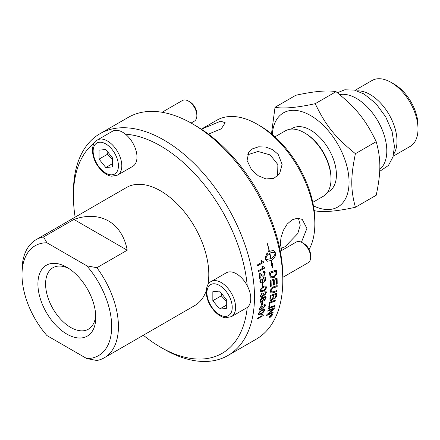 <?xml version="1.0" encoding="UTF-8"?>
<svg xmlns="http://www.w3.org/2000/svg" width="440" height="440" viewBox="0 0 440 440"><rect width="100%" height="100%" fill="white"/><g stroke="black" fill="none" stroke-linecap="round" stroke-linejoin="round"><path stroke-width="0.66" d="M201.316 129.157L216.695 120.28A81.301 46.937 60 0 1 257.351 124.306A81.301 46.937 60 0 1 314.837 223.878A81.301 46.937 60 0 1 309.106 249.464M314.837 223.878L314.837 220.764A77.484 44.737 -120 0 0 260.046 125.862L257.351 124.306M281.77 250.421L280.274 243.832L281.067 237.215L283.399 230.257L287.155 224.114L292.028 219.857L297.368 218.218L302.236 219.379L306.911 228.454L301.416 242.226M201.382 129.195L220.682 121.176L225.187 122.755L221.282 128.832L208.406 134.118M278.168 154.369L282.117 164.395L279.571 173.866L273.834 178.354L266.096 178.954L258.242 175.764L251.532 169.746L247.066 160.452L248.754 152.207L252.532 148.819L258.638 146.806L265.721 147.026L272.613 149.617L278.168 154.369M277.607 176.061L277.871 164.599L270.166 154.924L258.016 151.459L247.423 154.858M280.88 248.457L285.159 246.648L297.776 233.558L300.24 225.203L298.425 218.235M282.805 280.522L282.805 276.634A123.261 71.165 -120 0 0 195.646 125.67L192.274 123.723A128.029 73.92 60 0 1 282.805 280.522A128.029 73.92 60 0 1 256.289 339.136L227.964 355.487A128.029 73.92 -120 0 0 254.48 296.874A128.029 73.92 -120 0 0 198.594 168.031A128.029 73.92 -120 0 0 99.935 133.733A128.029 73.92 -120 0 0 73.42 192.34L73.42 196.235A123.261 71.165 60 0 1 94.347 142.89M43.555 236.946L73.898 219.423C100.238 210.078 122.144 222.728 127.221 250.206L96.877 267.729L86.768 265.788A63.421 36.614 60 0 1 111.689 326.562A63.421 36.614 60 0 1 86.768 358.567L46.921 335.561A63.421 36.614 60 0 1 22 274.78A63.421 36.614 60 0 1 46.921 242.781L43.555 236.946A68.189 39.369 -120 0 0 36.124 239.674A68.189 39.369 -120 0 0 22 270.886L22 274.78M86.768 358.567L96.877 360.509A68.189 39.369 -120 0 0 104.308 357.775A68.189 39.369 -120 0 0 96.877 267.729M104.308 357.775L194.673 305.608A68.189 39.369 -120 0 0 206.272 290.697M207.812 285.016A68.189 39.369 -120 0 0 208.797 274.395A68.189 39.369 -120 0 0 179.031 205.772A68.189 39.369 -120 0 0 126.484 187.501L36.124 239.674M125.428 134.167A20.268 11.699 60 0 1 136.978 157.064A20.268 11.699 60 0 1 132.781 166.342L117.607 175.104A20.268 11.699 -120 0 0 121.803 165.825A20.268 11.699 -120 0 0 107.476 141.004A20.268 11.699 -120 0 0 97.339 140.003L112.514 131.241A20.268 11.699 60 0 1 125.428 134.167A123.261 71.165 60 0 1 247.225 285.681A20.268 11.699 60 0 1 250.773 298.628A20.268 11.699 60 0 1 247.225 307.478A123.261 71.165 60 0 1 160.578 347.199L163.95 349.145A128.029 73.92 -120 0 0 227.964 355.487M160.578 347.199A123.261 71.165 60 0 1 143.33 335.247M75.141 217.146A123.261 71.165 60 0 1 73.42 196.235M265.254 286.721L263.329 287.474C261.558 288.574 260.766 289.498 260.959 290.252L261.646 290.961L263.395 290.224C265.172 289.135 265.969 288.211 265.788 287.452L265.254 286.721L263.247 287.43C261.476 288.525 260.684 289.454 260.871 290.208L261.234 290.851M99.935 133.733L128.26 117.381A128.029 73.92 60 0 1 192.274 123.723M86.768 265.788L46.921 242.781M73.898 219.423L127.221 250.206M66.842 334.081A40.915 23.623 60 0 1 37.912 283.971A40.915 23.623 60 0 1 66.842 267.262A40.915 23.623 60 0 1 66.847 267.262A40.915 23.623 60 0 1 95.777 317.377A40.915 23.623 60 0 1 66.842 334.081M68.833 268.488A35.492 20.488 -120 0 0 53.334 267.504A35.492 20.488 -120 0 0 52.938 308.699A35.492 20.488 -120 0 0 88.814 328.955A35.492 20.488 -120 0 0 95.711 315.04M221.661 293.684L221.271 295.823L226.325 301.158M219.582 291.099L226.325 299.486L226.325 308.479L219.582 309.078L212.839 300.691L212.839 291.698L219.582 291.099M221.271 295.823L212.839 300.691M226.325 305.184L219.582 309.078M247.225 307.478A20.268 11.699 60 0 1 246.576 307.907L231.402 316.668A20.268 11.699 -120 0 0 235.598 307.389A20.268 11.699 -120 0 0 221.271 282.568A20.268 11.699 -120 0 0 211.139 281.567L226.309 272.805A20.268 11.699 60 0 1 247.225 285.681M310.651 257.246L310.651 255.332A9.581 5.533 -120 0 0 303.875 243.601L302.225 242.644A11.919 6.881 60 0 1 310.651 257.246A11.919 6.881 60 0 1 308.182 262.702L282.805 277.354M280.308 251.268L296.263 242.055A11.919 6.881 60 0 1 302.225 242.644M107.866 152.119L107.476 154.259L112.53 159.594M105.787 149.534L112.53 157.922L112.53 166.914L105.787 167.514L99.044 159.126L99.044 150.134L105.787 149.534M107.476 154.259L99.044 159.126M112.53 163.625L105.787 167.514M196.856 115.682L196.856 113.768A9.581 5.533 -120 0 0 190.08 102.036L188.424 101.079A11.919 6.881 60 0 1 196.856 115.682A11.919 6.881 60 0 1 194.387 121.138L191.087 123.046M162.063 112.272L182.468 100.491A11.919 6.881 60 0 1 188.424 101.079M275.974 294.409L273.9 295.141A128.029 73.92 60 0 1 273.752 296.709L273.955 298.166L274.747 298.05L275.809 296.043A128.029 73.92 -120 0 0 275.974 294.409L273.812 295.086A127.914 73.849 60 0 1 273.663 296.648L273.911 298.133M273.147 295.411L270.864 296.225A128.029 73.92 60 0 1 270.71 297.963L270.925 299.602L271.815 299.514L272.96 297.363A128.029 73.92 -120 0 0 273.147 295.411L270.776 296.164A127.914 73.849 60 0 1 270.622 297.908L270.886 299.569M275.781 271.381A3057.021 1136.724 -176.4 0 1 270.435 273.064A128.029 73.92 60 0 1 270.567 274.368L270.848 275.847L271.755 276.826L274.159 276.403L275.908 274.12L275.913 272.828A128.029 73.92 -120 0 0 275.781 271.381L275.699 271.348A3059.634 1138.077 -176.4 0 1 270.353 273.031A127.914 73.849 60 0 1 270.485 274.329L270.76 275.809L271.673 276.788M271.706 315.079L271.211 315.365A128.029 73.92 60 0 1 271.106 315.656L271.607 315.348A128.029 73.92 -120 0 0 271.706 315.079L271.128 315.288A127.914 73.849 60 0 1 271.024 315.579L271.221 315.87M270.578 316.91L272.267 315.046L272.245 314.485L271.403 314.622L269.731 316.509L269.742 317.059L270.578 316.91M270.292 315.893A128.029 73.92 -120 0 0 270.375 315.656L272.008 314.71A128.029 73.92 60 0 1 271.827 315.222L269.923 316.894A128.029 73.92 -120 0 0 270.034 316.602L270.936 315.634A128.029 73.92 -120 0 0 270.985 315.491L270.292 315.893M271.876 314.787L271.156 316.107L270.781 315.887M271.002 258.555C273.389 257.043 274.78 255.239 275.187 253.143L273.878 252.313L269.869 253.176A128.029 73.92 60 0 1 271.002 258.555L270.925 258.533A127.914 73.849 60 0 0 269.786 253.16L269.869 253.176M262.609 280.291L263.054 281.083L264.05 280.907L265.293 278.762L264.787 277.959L263.742 278.13L262.521 280.253L263.01 281.061M263.434 299.206L263.18 298.507L262.235 298.634L260.739 300.79L260.959 301.406L262.02 301.23L263.434 299.206M263.918 310.558L263.571 309.925L263.835 310.492L263.571 309.925L261.652 310.695C259.864 311.784 258.978 312.648 259.001 313.286L259.083 313.352C258.77 314.177 259.496 314.105 261.25 313.143C263.043 312.059 263.929 311.195 263.918 310.558L263.654 309.991L261.734 310.761C259.947 311.85 259.061 312.714 259.083 313.352L259.144 313.797M259.32 308.918L261.25 305.971L261.25 306.686L259.919 308.577L260.079 309.243L260.953 309.139L262.284 306.779L262.906 306.493L263.048 307.417L263.676 307.318L264.748 305.773L264.611 305.195L263.841 305.261L264.072 304.414L265.1 304.392L265.348 305.415L263.533 308.099L262.477 307.945L260.2 310.184L259.468 309.952L259.32 308.918M262.653 308.204L262.394 307.879L260.755 309.865L259.534 310.03M260.37 295.84L262.059 292.727L262.152 293.507L260.97 295.499L261.283 296.263L262.169 296.17L263.351 294.19L263.28 293.656L263.912 293.381L264.22 294.415L264.853 294.322L265.804 292.688L265.535 292.028L264.754 292.083L264.891 291.175L265.93 291.165L266.393 292.331L264.809 295.174L263.643 294.943L262.152 297.027L261.498 297.275L260.673 296.984L260.37 295.84M263.918 295.273L263.56 294.894L262.064 296.978L260.832 297.127M260.926 288.668L263.296 286.594L264.737 285.934L265.936 286.006L266.387 287.117C266.453 288.563 265.457 289.889 263.406 291.093L261.767 291.808L260.678 291.594L260.365 290.593L260.926 288.668M259.886 274.565A128.029 73.92 60 0 1 260.332 278.124L259.633 278.526A128.029 73.92 -120 0 0 259.017 273.724L260.326 273.642L262.653 275.105L263.692 275.182L264.682 273.158L264.149 272.272L263.312 272.421L263.257 271.453L264.407 271.321L265.287 272.839L263.918 276.04L262.504 276.133L259.886 274.565M263.577 262.361L257.653 265.782A128.029 73.92 -120 0 0 257.471 264.864L262.086 262.202L260.832 260.871L261.531 260.469L263.461 261.773A128.029 73.92 60 0 1 263.577 262.361L257.642 265.716M263.12 261.712L263.461 261.773M268.356 308.786A128.029 73.92 -120 0 0 268.543 307.879A3063.522 1696.893 20.5 0 0 274.989 305.404A128.029 73.92 60 0 1 274.791 306.3A3063.522 1709.967 -159 0 1 268.356 308.786M269.869 299.156A128.029 73.92 -120 0 0 270.182 295.499A3063.522 1509.42 13.5 0 0 276.81 293.156A128.029 73.92 60 0 1 276.584 295.499L276.436 296.466L274.681 298.92L273.537 299.062L273.224 298.524L271.695 300.493L270.259 300.608L269.869 299.156M270.44 286.5A128.029 73.92 -120 0 0 270.237 280.423A3063.522 1262.294 6.5 0 0 277.068 278.207A128.029 73.92 60 0 1 277.195 283.932L276.425 284.191A128.029 73.92 -120 0 0 276.337 279.521L274.214 280.214A128.029 73.92 60 0 1 274.324 284.801L273.554 285.06A128.029 73.92 -120 0 0 273.438 280.467L271.073 281.243A128.029 73.92 60 0 1 271.211 286.248L270.44 286.5M269.836 275.176A128.029 73.92 -120 0 0 269.522 272.212A3063.522 1120.306 3.2 0 0 276.457 270.039A128.029 73.92 60 0 1 276.694 272.509L276.694 273.916L274.192 277.524L271.178 277.877L270.067 276.457L269.836 275.176M271.48 314.391L272.492 314.226L272.52 314.897L270.49 317.136L269.495 317.317L269.478 316.652L271.48 314.391M266.893 253.396A128.029 73.92 60 0 1 267.322 255.244L265.579 258.687L266.794 259.496L270.853 258.643A128.029 73.92 -120 0 0 269.714 253.264L269.302 253.523A128.029 73.92 60 0 1 269.5 254.392L267.399 254.007L268.659 250.795A128.029 73.92 60 0 1 268.873 251.669L269.286 251.411A128.029 73.92 -120 0 0 267.267 243.738L267.443 243.738A128.029 73.92 60 0 1 269.434 251.323L273.405 250.454L275.154 252.126A128.029 73.92 60 0 1 275.545 253.957A128.029 73.92 60 0 1 275.545 253.968C275.693 256.289 274.291 258.429 271.348 260.387A128.029 73.92 60 0 1 271.893 263.533L272.575 263.522L272.448 267.845L271.035 263.538L271.722 263.533A128.029 73.92 -120 0 0 271.194 260.475L267.108 261.316L265.606 259.704A128.029 73.92 -120 0 0 265.216 257.868L266.893 253.396M273.51 286.831A3084.455 1403.578 9.9 0 0 277.178 285.582A128.029 73.92 60 0 1 277.156 286.616A3074.929 1414.694 -169.6 0 1 273.037 288.024L272.272 288.349L271.029 290.752L271.48 291.968L273.334 291.759A3055.107 1467.631 12.3 0 0 276.997 290.483A128.029 73.92 60 0 1 276.936 291.489A3056.515 1484.038 -167.2 0 1 273.037 292.853L270.93 292.985L270.309 290.807L271.321 288.161L273.51 286.831M268.747 306.856A128.029 73.92 -120 0 0 269.484 302.308A3063.522 1614.492 17.1 0 0 276.012 299.893A128.029 73.92 60 0 1 275.864 300.834A3060.684 1628.292 -162.3 0 1 270.094 302.979A128.029 73.92 60 0 1 269.478 306.576L268.747 306.856M267.801 311.223A128.029 73.92 -120 0 0 268.01 310.354A3063.522 1732.33 22 0 0 274.417 307.852A128.029 73.92 60 0 1 274.175 308.781A792.286 697.785 166 0 1 271.359 311.311L267.834 314.298L269.511 313.577A3093.233 1814.967 25.1 0 0 273.229 312.065A128.029 73.92 60 0 1 272.971 312.879A3106.851 1831.594 -154.5 0 1 266.64 315.469A128.029 73.92 -120 0 0 266.893 314.617A855.476 752.191 -11.9 0 0 271.227 310.8L273.356 308.974L271.706 309.683A3101.593 1765.165 -157.6 0 1 267.801 311.223M264.605 268.109L258.682 271.53A128.029 73.92 -120 0 0 258.533 270.628L263.148 267.96L261.965 266.651L262.663 266.25L264.512 267.526A128.029 73.92 60 0 1 264.605 268.109L258.671 271.458M264.088 267.438L264.512 267.526M262.587 281.595L261.949 280.44L263.67 277.206L265.117 276.98L265.881 278.305C266.074 279.812 265.188 281.177 263.23 282.392L260.607 283.041L259.848 281.672L261.118 278.817L261.267 279.631L260.447 281.353L260.92 282.183L262.631 281.617M262.13 286.545A128.029 73.92 -120 0 0 261.982 283.888L262.707 283.465A128.029 73.92 60 0 1 262.856 286.121L262.13 286.545M265.419 297.479L263.373 297.858L264.061 298.997L261.998 302.022L260.497 302.231L260.139 301.152C260.166 299.756 261.162 298.441 263.131 297.215L265.584 296.489L266.156 297.748L264.545 300.449L264.55 299.69L265.568 298.045L265.276 297.368M265.337 297.423L263.285 297.803L263.692 297.974M261.536 305.206A128.029 73.92 -120 0 0 261.795 302.797L262.521 302.374A128.029 73.92 60 0 1 262.268 304.783L261.536 305.206M259.364 311.982L263.34 309.293L264.33 309.287L264.512 310.222C264.291 311.465 263.148 312.686 261.085 313.891L259.485 314.639L258.566 314.529L258.489 313.698L259.364 311.982M263.257 315.541L257.334 318.962A128.029 73.92 -120 0 0 257.521 318.257L262.136 315.596L261.619 314.683L262.322 314.281L263.379 315.09A128.029 73.92 60 0 1 263.257 315.541L257.373 318.819M262.273 314.309L262.636 314.82M263.28 315.095L263.175 315.469M264.319 309.282L264.429 310.151C264.209 311.399 263.065 312.62 261.008 313.819L258.588 314.545M259.001 313.286L259.1 313.764M262.427 302.429A127.914 73.849 60 0 1 262.185 304.722L262.268 304.783M262.185 304.722L261.553 305.091M263.285 297.803L263.978 298.942L261.916 301.966L260.453 302.198M265.502 296.434L266.074 297.693L264.462 300.388M263.137 298.48L262.152 298.579L260.651 300.735L260.92 301.373M262.631 283.509A127.914 73.849 60 0 1 262.774 286.077L262.856 286.121M262.774 286.077L262.125 286.457M261.052 278.867L261.267 279.631M261.184 279.593L260.359 281.314L260.882 282.161M265.062 276.958L265.798 278.267C265.991 279.774 265.106 281.138 263.142 282.354L260.562 283.025M264.748 277.943L263.654 278.091L262.521 280.253M262.581 266.222L264.429 267.498M264.429 267.52L264.523 268.081M274.307 307.89A127.914 73.849 60 0 1 274.093 308.709L274.175 308.781M274.093 308.709A792.787 698.159 166 0 1 271.277 311.234L269.187 313.203M269.11 313.132L267.834 314.298M273.114 312.109L272.971 312.879M272.888 312.807A3109.508 1833.568 -154.5 0 1 266.673 315.348M267.828 311.108A3104.244 1767.084 -157.6 0 0 271.623 309.611L273.356 308.974M275.913 299.932A127.914 73.849 60 0 1 275.781 300.768L275.864 300.834M275.781 300.768A3063.302 1630.085 -162.3 0 1 270.006 302.918L270.094 302.979M270.006 302.918A127.914 73.849 60 0 1 269.396 306.51L269.478 306.576M269.396 306.51L268.763 306.752M277.09 285.615L277.156 286.616M277.074 286.567A3077.553 1416.3 -169.6 0 1 272.949 287.975L273.037 288.024M272.949 287.975L272.184 288.299L270.947 290.702L271.442 291.94M276.909 290.516L276.936 291.489M276.848 291.434A3059.128 1485.704 -167.2 0 1 272.954 292.798L270.886 292.958M266.756 259.485L265.496 258.671L267.322 255.244M267.24 255.228A127.914 73.849 -120 0 0 266.832 253.468M267.069 261.305L271.194 260.475M272.36 267.812L272.492 263.494M271.893 263.533L271.81 263.505A127.914 73.849 -120 0 0 271.266 260.359C274.208 258.406 275.611 256.267 275.462 253.946L275.462 253.935A127.914 73.849 -120 0 0 275.077 252.109L273.367 250.443M269.434 251.323L269.357 251.306A127.914 73.849 -120 0 0 267.366 243.738M268.873 251.669L268.609 250.905M267.405 253.996L268.818 254.216M269.418 254.37L269.225 253.501L269.714 253.264M273.839 252.307L271.942 252.318L269.786 253.16M272.448 314.188L272.437 314.82L270.408 317.053L269.456 317.273M272.201 314.446L271.326 314.545L269.654 316.432L269.709 317.014M271.073 316.03L270.716 316.129M270.639 316.047L270.012 316.657M270.347 315.739L270.985 315.491M276.381 270.061A127.914 73.849 60 0 1 276.606 272.47L276.694 273.916M276.612 273.878L274.109 277.481L271.134 277.86M276.986 278.228A127.914 73.849 60 0 1 277.107 283.882L277.195 283.932M277.107 283.882L276.425 284.114M274.214 280.214L276.337 279.521M274.131 280.17A127.914 73.849 60 0 1 274.236 284.752L274.324 284.801M274.236 284.752L273.554 284.983M271.073 281.243L273.438 280.467M270.985 281.199A127.914 73.849 60 0 1 271.128 286.198L271.211 286.248M271.128 286.198L270.44 286.429M276.716 293.189A127.914 73.849 60 0 1 276.502 295.438L276.348 296.406L274.599 298.859L273.493 299.03M270.221 300.575L271.612 300.432L273.224 298.524M274.885 305.448L274.791 306.3M274.709 306.229A3066.14 1711.831 -159 0 1 268.378 308.677M261.454 260.447L263.379 261.751M263.384 261.767L263.494 262.339M259.804 274.533A127.914 73.849 60 0 1 260.249 278.086L259.628 278.449M260.288 273.631L262.719 275.132M264.11 272.261L263.307 272.349M264.369 271.304L265.199 272.805L263.835 276.007L262.466 276.111M265.815 285.94L266.299 287.073C266.371 288.514 265.375 289.839 263.318 291.043L260.815 291.704M261.987 292.776L262.152 293.507M262.064 293.458L260.887 295.449L261.239 296.236M263.824 293.332L264.182 294.388M265.49 292.006L264.764 292M265.887 291.143L266.31 292.281L264.726 295.125L263.56 294.894M261.168 306.026L261.25 306.686M261.162 306.625L259.831 308.517L260.04 309.205M262.823 306.427L263.01 307.379M264.567 305.168L263.868 305.151M265.056 304.365L265.26 305.349L263.45 308.039L262.394 307.879M312.769 202.362L323.186 196.345A37.818 21.835 -120 0 0 331.018 179.031A37.818 21.835 -120 0 0 304.277 132.71A37.818 21.835 -120 0 0 285.368 130.84L274.951 136.851M331.018 179.031L331.018 177.936A36.476 21.059 -120 0 0 305.228 133.26L304.277 132.71M327.509 192.302L328.861 191.521A36.476 21.059 -120 0 0 336.413 174.823A36.476 21.059 -120 0 0 320.491 138.111A36.476 21.059 -120 0 0 292.38 128.337L291.033 129.118M313.451 205.827A54.357 31.383 -120 0 0 349.058 182.122A54.357 31.383 -120 0 0 312.037 116.391A54.357 31.383 -120 0 0 272.288 134.53M379.764 169.345A42.9 24.767 -120 0 0 386.81 150.97A42.9 24.767 -120 0 0 370.788 110.836A42.9 24.767 -120 0 0 339.647 94.595M393.707 154.132A38.071 21.978 -120 0 0 396.995 141.147A38.071 21.978 -120 0 0 357.187 90.871M393.206 156.211L410.113 146.448A38.071 21.978 -120 0 0 418 129.019A38.071 21.978 -120 0 0 391.083 82.39A38.071 21.978 -120 0 0 372.048 80.504L355.135 90.266M418 129.019L418 125.373A33.605 19.399 -120 0 0 394.24 84.216L391.083 82.39M355.416 207.273L376.216 195.261C381.057 171.974 381.057 159.368 376.216 141.669L355.416 153.681C350.576 176.968 350.576 189.574 355.416 207.273C337.178 211.261 323.785 212.454 315.222 210.859L314.094 209.963M376.216 141.669C365.684 119.763 356.23 107.998 336.028 91.674L315.222 103.686C325.754 125.593 335.209 137.357 355.416 153.681M271.469 133.848L275.033 107.272C283.591 108.867 296.989 107.674 315.222 103.686M336.028 91.674C327.465 90.079 314.072 91.273 295.834 95.26L275.033 107.272M206.938 292.787A17.881 10.324 60 0 1 219.582 285.489A17.881 10.324 60 0 1 232.227 307.389A17.881 10.324 60 0 1 219.582 314.688A17.881 10.324 60 0 1 206.938 292.787M93.142 151.222A17.881 10.324 60 0 1 105.787 143.924A17.881 10.324 60 0 1 118.432 165.825A17.881 10.324 60 0 1 105.787 173.124A17.881 10.324 60 0 1 93.142 151.222M337.375 92.747L344.74 89.776L354.316 90.068L364.018 93.979L375.837 103.483L385.638 116.699L392.079 131.56L394.433 146.333L393.008 156.888L388.427 165.473L379.676 171.364M231.402 316.668L225.665 317.746C222.282 317.625 215.776 314.479 210.32 305.564C203.979 294.954 205.86 283.586 211.139 281.567M117.607 175.104L111.87 176.181C108.488 176.061 101.981 172.915 96.52 163.999C90.184 153.389 92.064 142.021 97.339 140.003"/></g></svg>

